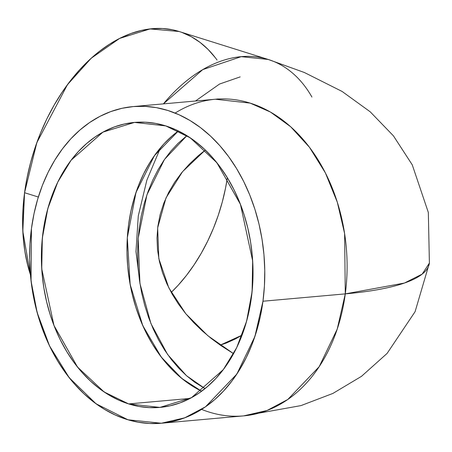 <?xml version="1.0" encoding="UTF-8"?>
<svg xmlns="http://www.w3.org/2000/svg" width="452" height="452" viewBox="0 0 452 452"><rect width="100%" height="100%" fill="white"/><g stroke="black" fill="none" stroke-linecap="round" stroke-linejoin="round"><path stroke-width="0.68" d="M161.347 423.236L127.939 419.772L96.033 403.766L69.224 377.714L49.534 345.893L37.166 312.598L31.058 280.991L31.448 228.588L29.985 243.905L29.651 259.42L30.448 274.985L32.374 290.461L35.403 305.688L39.505 320.519L44.652 334.819L50.782 348.441L57.839 361.261L65.76 373.154L74.461 384.002L83.869 393.709L93.886 402.167L104.412 409.309L115.35 415.06L126.6 419.366L138.046 422.179L149.578 423.484L161.093 423.258L172.466 421.507L183.602 418.247L194.388 413.512L204.716 407.348L214.491 399.811L223.621 390.974L232.012 380.923L239.588 369.753L246.272 357.572L252.001 344.503L256.725 330.666L260.392 316.197L262.968 301.23L254.905 336.457L236.859 374.047L205.49 406.811L184.71 417.834L161.347 423.236L243.662 415.885L267.03 410.484L287.811 399.461L319.174 366.696L337.22 329.107L345.288 293.879L262.968 301.23A158.957 117.192 -95.1 0 0 133.069 106.587L215.389 99.237L250.137 103.107L270.482 112.079L290.687 126.763L309.439 147.25L325.372 172.873L337.328 202.253L344.599 233.503L345.288 293.879L404.421 283.054L422.162 274.121L429.4 263.092L428.332 212.463L412.252 164.827L393.438 135.86L370.211 111.808L342.068 91.428L304.36 72.501L268.205 59.455L241.227 56.664L202.762 69.614L163.398 103.875A158.957 102.694 107.4 0 1 268.205 59.455L179.116 31.499L150.03 28.928L119.577 38.448L91.202 58.24L67.45 84.688L36.832 142.662L24.566 192.716L22.826 231.356L30.431 274.788L27.482 264.397L24.82 251.097L23.188 237.142L22.6 222.666L23.058 207.807L24.566 192.716A158.957 102.694 107.4 0 0 30.431 274.788M190.094 398.432L128.662 403.918L104.152 391.98L77.558 367.114L53.974 325.468L41.742 268.855L42.33 238.159L47.827 208.581L57.76 182.111L71.105 160.211L102.932 132.131L134.487 122.419L165.754 125.899L175.879 129.775L185.727 134.95L195.202 141.374L204.214 148.99L212.677 157.725L220.514 167.489L227.638 178.195L233.995 189.733L239.509 201.993L244.142 214.864L247.837 228.209L250.561 241.916L252.295 255.838L253.013 269.85L252.713 283.816L251.397 297.597L249.075 311.066L245.775 324.09L241.526 336.542L236.368 348.306L230.35 359.267L223.531 369.318L215.977 378.364L207.762 386.319L198.965 393.104L189.67 398.653L179.964 402.913L169.941 405.845L159.703 407.421L149.341 407.625L138.962 406.455L128.662 403.918L118.537 400.043L108.689 394.873L99.214 388.443L90.202 380.827L81.739 372.092L73.902 362.329L66.777 351.628L60.421 340.09L54.907 327.824L50.279 314.959L46.584 301.608L43.855 287.907L42.126 273.98L41.409 259.968L41.708 246.001L43.025 232.221L45.341 218.751L48.641 205.728L52.895 193.275L58.054 181.512L64.065 170.551L70.885 160.5L78.439 151.454L86.654 143.499L95.451 136.719L104.745 131.165L114.452 126.905L124.475 123.972L134.713 122.396L145.075 122.193L155.454 123.368L165.754 125.899L190.264 137.837L216.858 162.709L240.441 204.349L252.674 260.968L252.092 291.659L246.594 321.236L236.662 347.707L223.311 369.606L191.484 397.687L159.935 407.405L128.662 403.918A143.058 105.474 84.9 0 1 43.025 232.221A143.058 105.474 84.9 0 1 165.754 125.899A143.058 105.474 84.9 0 1 251.397 297.597A143.058 105.474 84.9 0 1 128.662 403.918L190.094 398.432L128.662 403.918M178.37 130.95L154.409 155.663L135.979 192.495L127.311 237.752L130.148 284.444L142.747 325.553L161.24 357.052L181.749 378.409L201.615 391.229L194.264 387.228L184.783 380.804L175.772 373.188L167.308 364.453L159.477 354.69L152.347 343.983L145.99 332.446L140.476 320.185L135.849 307.32L132.153 293.969L129.425 280.263L127.696 266.341L126.978 252.329L127.278 238.362L128.594 224.582L130.91 211.112L134.216 198.089L138.465 185.636L143.623 173.873L149.64 162.912L156.454 152.861L164.008 143.815L172.223 135.86L178.37 130.95A143.058 105.474 -95.1 0 0 127.724 266.652A143.058 105.474 -95.1 0 0 201.615 391.229M38.335 197.032L24.566 192.716L38.335 197.032L24.566 192.716L27.103 177.529L30.64 162.398L35.154 147.471L40.595 132.882L46.912 118.78L54.042 105.293L61.918 92.564L70.467 80.705L79.603 69.828L89.236 60.048L99.282 51.449L109.633 44.121L120.198 38.132L130.871 33.544L141.555 30.391L152.138 28.708L162.522 28.516L172.607 29.815L179.218 31.533M218.118 98.931L215.389 99.237A158.957 117.192 84.9 0 1 345.288 293.879L262.968 301.23L264.431 285.918L264.765 270.403L263.968 254.832L262.047 239.362L259.019 224.135L254.911 209.299L249.77 195.004L243.639 181.376L236.577 168.556L228.655 156.663L219.954 145.815L210.547 136.114L200.535 127.65L190.004 120.509L179.065 114.757L167.816 110.457L156.369 107.638L144.838 106.339L133.323 106.565L121.95 108.31L110.813 111.571L100.028 116.305L89.699 122.475L79.925 130.012L70.794 138.849L62.404 148.9L54.828 160.07L48.144 172.246L42.415 185.314L37.691 199.151L34.024 213.626L31.448 228.588A158.957 117.192 -95.1 0 1 133.069 106.587M215.316 57.709L208.089 49.432L200.123 42.443L191.501 36.81L182.297 32.589M227.35 177.715L225.514 188.235L222.327 201.852L218.265 215.293L213.367 228.418L207.683 241.114L201.264 253.244L194.174 264.708L186.484 275.381L178.263 285.167L171.218 292.421A143.058 92.428 -72.6 0 0 227.35 177.715A143.058 92.428 -72.6 0 1 171.218 292.421M175.139 113.079A158.957 117.192 84.9 0 1 299.088 134.967A158.957 117.192 84.9 0 1 345.288 293.879A319.88 63.184 7.6 0 0 429.4 263.092L415.094 311.677L387.093 353.424L361.459 376.358L332.875 393.438L300.976 405.602L243.662 415.885A158.957 117.192 -95.1 0 0 345.288 293.879A319.88 63.184 7.6 0 0 429.4 263.092M205.033 388.601L194.885 382.347L186.614 375.81L178.789 368.233L171.477 359.69L164.743 350.255L158.652 340.006L153.245 329.039L148.584 317.445L144.708 305.332L141.64 292.806L139.419 279.974L138.063 266.957L137.577 253.866L137.973 240.814L139.244 227.921L141.38 215.299L144.357 203.061L148.154 191.309L152.742 180.156L158.07 169.698L164.093 160.019L170.766 151.222L178.02 143.369L186.908 135.673L164.46 159.488L146.906 194.852L138.148 238.357L139.939 283.483L150.911 323.53L167.624 354.504L186.512 375.719L205.033 388.601L186.512 375.719L167.624 354.504L150.911 323.53L139.939 283.483L138.148 238.357L146.906 194.852L164.46 159.488L186.908 135.673M220.226 345.125L226.192 343.085L235.413 338.927L242.052 335.158L220.226 345.125M233.577 353.684L220.909 345.599L211.31 338.514L202.185 330.819L193.637 322.547L185.727 313.671L178.563 304.23L172.257 294.275L166.878 283.766L162.545 272.765L159.409 261.454L157.522 249.809L156.991 238.018L157.85 226.311L160.104 214.694L163.726 203.36L168.63 192.484L174.647 182.28L181.653 172.754L189.597 163.873L198.371 155.657L205.327 150.047L198.371 155.657L189.597 163.873L181.653 172.754L174.647 182.28L168.63 192.484L163.726 203.36L160.104 214.694L157.85 226.311L156.991 238.018L157.522 249.809L159.409 261.454L162.545 272.765L166.878 283.766L172.257 294.275L178.563 304.23L185.727 313.671L193.637 322.547L202.185 330.819L211.31 338.514L220.909 345.599L233.577 353.684L207.892 335.751L185.778 313.733L168.816 287.834L158.827 258.651L157.658 227.848L165.991 197.936L182.546 171.67L205.327 150.047M240.159 76.891L219.553 84.038L195.479 101.011M139.939 283.477L135.979 251.589L138.278 215.96L146.855 180.184L160.471 147.821M311.942 97.073A158.957 102.694 107.4 0 0 163.398 103.875M262.968 301.23A158.957 117.192 84.9 0 1 126.6 419.366A158.957 117.192 84.9 0 1 31.448 228.588A158.957 117.192 -95.1 0 1 167.816 110.457A158.957 117.192 -95.1 0 1 262.968 301.23L345.288 293.879A158.957 117.192 -95.1 0 1 201.598 409.393M217.067 60.065A158.957 102.694 107.4 0 0 105.774 46.68A158.957 102.694 107.4 0 0 24.566 192.716"/></g></svg>
